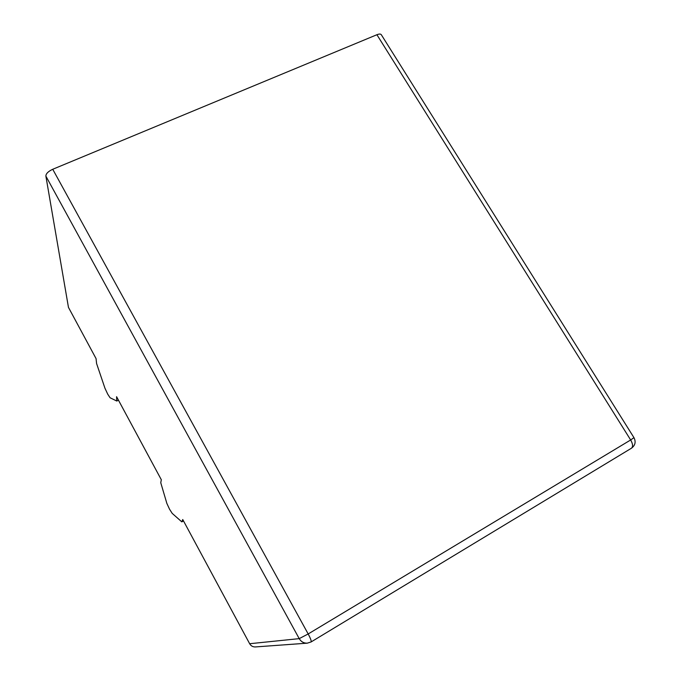 <?xml version="1.0" encoding="UTF-8"?>
<svg xmlns="http://www.w3.org/2000/svg" width="681" height="681" viewBox="0 0 681 681"><rect width="100%" height="100%" fill="white"/><g stroke="black" fill="none" stroke-linecap="round" stroke-linejoin="round"><path stroke-width="1.02" d="M181.818 521.867L182.746 519.526L249.655 643.724L299.214 638.633C301.087 641.749 303.777 643.256 307.276 643.162L311.089 641.953C311.558 641.153 310.587 638.497 308.178 633.96L299.214 638.633L45.874 176.098L68.458 307.369L96.055 358.598L96.591 363.543L104.942 388.204L107.726 394.163L110.075 397.764L116.774 401.032L116.579 396.691L161.312 479.739L160.759 482.735L166.862 503.421L169.543 509.209L172.216 513.389L181.818 521.867L183.512 520.948M631.423 448.234C635.237 445.408 636.088 441.884 633.96 437.653L630.666 439.969C632.913 443.961 633.168 446.719 631.423 448.234L311.089 641.953L307.276 643.162L255.384 646.933C252.872 647.001 250.966 645.937 249.655 643.724M376.908 34.731L52.735 169.271L308.178 633.96L630.666 439.969L376.908 34.731C379.223 33.829 380.696 33.829 381.326 34.748L633.96 437.653M45.874 176.098C45.942 173.664 48.223 171.391 52.735 169.271M118.46 400.198L116.774 401.032"/></g></svg>
